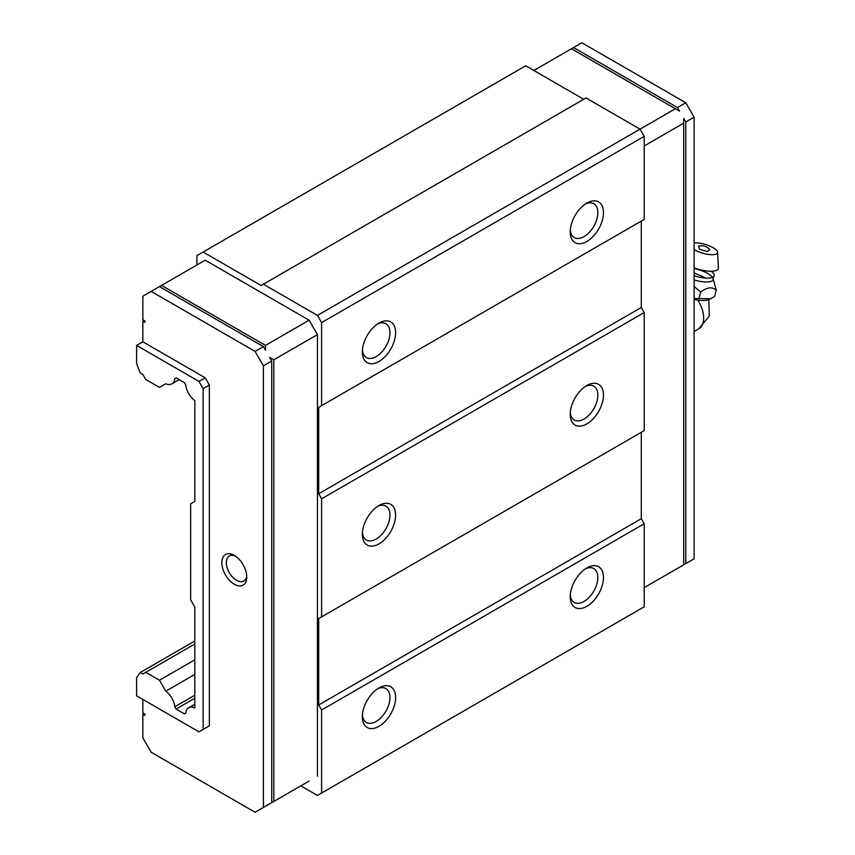 <?xml version="1.0" encoding="UTF-8"?>
<svg xmlns="http://www.w3.org/2000/svg" width="855" height="855" viewBox="0 0 855 855"><rect width="100%" height="100%" fill="white"/><g stroke="black" fill="none" stroke-linecap="round" stroke-linejoin="round"><path stroke-width="1.28" d="M234.302 584.232A17.634 10.185 60 0 1 221.84 562.633A17.634 10.185 60 0 1 234.302 555.429L234.302 555.429A17.634 10.185 60 0 1 246.774 577.029A17.634 10.185 60 0 1 234.302 584.232M235.488 556.178A14.45 8.347 -120 0 0 229.332 556.017A14.45 8.347 -120 0 0 227.12 567.592A14.45 8.347 -120 0 0 236.557 580.331A14.45 8.347 -120 0 0 243.782 581.047A14.45 8.347 -120 0 0 246.721 575.629M377.504 506.427A19.537 11.286 -60 0 1 385.936 506.16A19.537 11.286 -60 0 1 388.929 521.817A19.537 11.286 -60 0 1 376.168 539.035A19.537 11.286 -60 0 1 366.4 540.007A19.537 11.286 -60 0 1 362.413 532.569M585.365 386.417A19.537 11.286 -60 0 1 593.798 386.15A19.537 11.286 -60 0 1 596.79 401.807A19.537 11.286 -60 0 1 584.029 419.025A19.537 11.286 -60 0 1 574.261 419.997A19.537 11.286 -60 0 1 570.274 412.559M378.979 505.508L378.979 505.508A23.513 13.573 120 0 0 362.349 534.311A23.513 13.573 120 0 0 378.979 543.908A23.513 13.573 120 0 0 395.609 515.105A23.513 13.573 120 0 0 378.979 505.508M586.84 385.498L586.84 385.498A23.513 13.573 120 0 0 570.21 414.301A23.513 13.573 120 0 0 586.84 423.898A23.513 13.573 120 0 0 603.47 395.096A23.513 13.573 120 0 0 586.84 385.498M586.84 203.084L586.84 203.084A23.513 13.573 120 0 0 570.21 231.887A23.513 13.573 120 0 0 586.84 241.484A23.513 13.573 120 0 0 603.47 212.681A23.513 13.573 120 0 0 586.84 203.084M570.274 230.145A19.537 11.286 120 0 0 574.261 237.583A19.537 11.286 120 0 0 584.029 236.611A19.537 11.286 120 0 0 596.79 219.393A19.537 11.286 120 0 0 593.798 203.736A19.537 11.286 120 0 0 585.365 204.003M378.979 323.094L378.979 323.094A23.513 13.573 120 0 0 362.349 351.897A23.513 13.573 120 0 0 378.979 361.494A23.513 13.573 120 0 0 395.609 332.691A23.513 13.573 120 0 0 378.979 323.094M362.413 350.155A19.537 11.286 120 0 0 366.4 357.593A19.537 11.286 120 0 0 376.168 356.621A19.537 11.286 120 0 0 388.929 339.403A19.537 11.286 120 0 0 385.936 323.746A19.537 11.286 120 0 0 377.504 324.013M362.413 714.983A19.537 11.286 120 0 0 366.4 722.422A19.537 11.286 120 0 0 376.168 721.449A19.537 11.286 120 0 0 389.987 697.52A19.537 11.286 120 0 0 385.936 688.574A19.537 11.286 120 0 0 377.504 688.841M362.349 716.725A23.513 13.573 120 0 0 378.979 726.323A23.513 13.573 120 0 0 395.609 697.52A23.513 13.573 120 0 0 378.979 687.922A23.513 13.573 120 0 0 362.349 716.725M570.274 594.973A19.537 11.286 120 0 0 574.261 602.412A19.537 11.286 120 0 0 584.029 601.439A19.537 11.286 120 0 0 597.848 577.51A19.537 11.286 120 0 0 593.798 568.564A19.537 11.286 120 0 0 585.365 568.842M570.21 596.715A23.513 13.573 120 0 0 586.84 606.313A23.513 13.573 120 0 0 603.47 577.51A23.513 13.573 120 0 0 586.84 567.912A23.513 13.573 120 0 0 570.21 596.715M194.812 704.253L188.677 707.801A14.578 8.422 -120 0 1 194.812 707.929L194.812 607.029L190.654 599.836L190.654 503.819L194.812 501.425L194.812 400.535A14.578 8.422 60 0 1 185.727 384.878L184.424 382.613L176.109 377.814L174.794 378.573A14.578 8.422 -120 0 1 171.844 383.863A14.578 8.422 -120 0 1 165.795 383.767L159.479 387.411L145.756 379.492L142.849 374.458L140.252 372.951L136.608 363.578L136.608 345.409L198.969 381.416L205.211 377.814L142.849 341.808L136.608 345.409M188.677 707.801A14.578 8.422 -120 0 0 185.727 713.091L184.424 713.84L176.109 709.041L174.794 706.764A14.578 8.422 -120 0 0 165.795 691.182L159.479 680.238L145.756 672.319L142.849 673.997L140.252 672.5L136.608 677.673L136.608 695.842L198.969 731.848L203.127 729.443L203.127 388.619L198.969 381.416M144.1 320.454L142.849 321.17L142.849 341.808M203.127 388.619L209.368 385.017L205.211 377.814M203.127 729.443L209.368 725.842L209.368 385.017M205.211 728.246L209.368 725.842M142.849 699.443L142.849 712.878L144.923 714.085L144.923 715.528L142.849 714.32L142.849 737.844L151.164 752.25L255.089 812.25L263.404 807.451L263.404 365.812L255.089 351.416L151.164 291.405L142.849 296.204L142.849 319.727L144.923 320.935L144.923 322.367L142.849 321.17M140.252 672.5L194.812 640.994M159.479 680.238L194.812 659.836M194.812 643.997L145.756 672.319M165.795 691.182L194.812 674.435M174.794 706.764L194.812 695.211M184.424 713.84L185.738 713.081M194.812 698.246L176.109 709.041M176.109 377.814L174.794 378.573M644.21 587.599L694.1 558.796L694.1 117.156L685.785 102.75L581.849 42.75L533.841 70.473M300.821 785.852L317.451 795.449L321.608 793.045L321.608 710.003L318.701 704.958L318.701 618.55L321.608 616.872L321.608 498.786L318.701 493.741L318.701 407.333L321.608 405.655L321.608 322.613L317.451 315.41L263.404 284.202L261.117 285.527L203.127 252.043L196.896 255.645L196.896 265.007M685.785 102.75L677.47 107.559L573.534 47.549M263.404 284.202L586.006 97.951L640.053 129.158L675.397 108.756L679.554 111.15L677.47 107.559M694.1 117.156L685.785 121.955L683.701 118.353L683.701 123.152L644.21 145.959M685.785 563.595L685.785 121.955M677.47 568.393L679.543 567.196M144.1 713.604L142.849 714.32M151.164 291.405L205.211 260.209L309.136 320.208L265.488 345.409L265.488 350.208L263.404 346.606L159.479 286.607M255.089 351.416L263.404 346.606M263.404 365.812L271.719 361.013L269.646 357.411L273.803 359.816L317.451 334.615L309.136 320.208M263.404 807.451L271.719 802.653L271.719 361.013M309.136 781.043L269.646 803.85M317.451 334.615L317.451 776.244M583.719 99.276L525.729 65.792L203.127 252.043M317.451 315.41L640.053 129.158L644.21 136.351L644.21 219.404L321.608 405.655M321.608 616.872L644.21 430.621L644.21 312.535L641.303 307.49L641.303 221.082L318.701 407.333M321.608 793.045L644.21 606.793L644.21 523.752L641.303 518.707L641.303 432.299L318.701 618.55M571.461 48.746L675.397 108.756M683.701 123.152L683.701 564.792M161.552 285.41L265.488 345.409M273.803 359.816L273.803 801.445M321.608 322.613L644.21 136.351M641.303 307.49L318.701 493.741M321.608 498.786L644.21 312.535M641.303 518.707L318.701 704.958M321.608 710.003L644.21 523.752M694.1 275.748A17.431 5.558 16.2 0 0 713.69 276.635A17.431 5.558 16.2 0 0 711.253 271.249M694.1 279.916A17.463 5.568 16.2 0 0 713.113 278.666L716.33 290.294C712.397 286.543 707.203 287.12 700.758 292.015L694.1 286.521M694.1 299.485A20.253 6.466 16.2 0 0 708.966 299.539L710.526 298.79L694.1 298.491M716.33 290.294L714.534 296.461L710.526 298.79M698.963 298.192L700.758 292.015M694.1 272.98L706.465 278.164M694.1 242.938A14.246 4.542 -163.8 0 1 713.22 247.747A14.246 4.542 -163.8 0 1 717.623 252.268A14.246 4.542 -163.8 0 1 709.49 254.544A14.246 4.542 -163.8 0 1 694.538 249.82A14.246 4.542 -163.8 0 1 694.1 249.564M694.1 267.893A19.398 6.188 16.2 0 0 718.392 267.946L717.623 252.268M698.45 246.261L699.572 249.265L707.406 251.509L709.821 249.564C706.658 246.187 702.874 245.075 698.45 246.261M712.536 277.405A17.463 5.568 16.2 0 0 707.769 273.493A17.463 5.568 16.2 0 0 694.1 268.459M694.1 331.526L698.792 328.822A23.513 13.573 -120 0 0 703.665 318.049A23.513 13.573 -120 0 0 697.862 300.137M179.208 379.609L171.844 383.863M713.69 276.635L713.113 278.666M708.827 299.603L709.255 316.136L698.792 328.822"/></g></svg>

